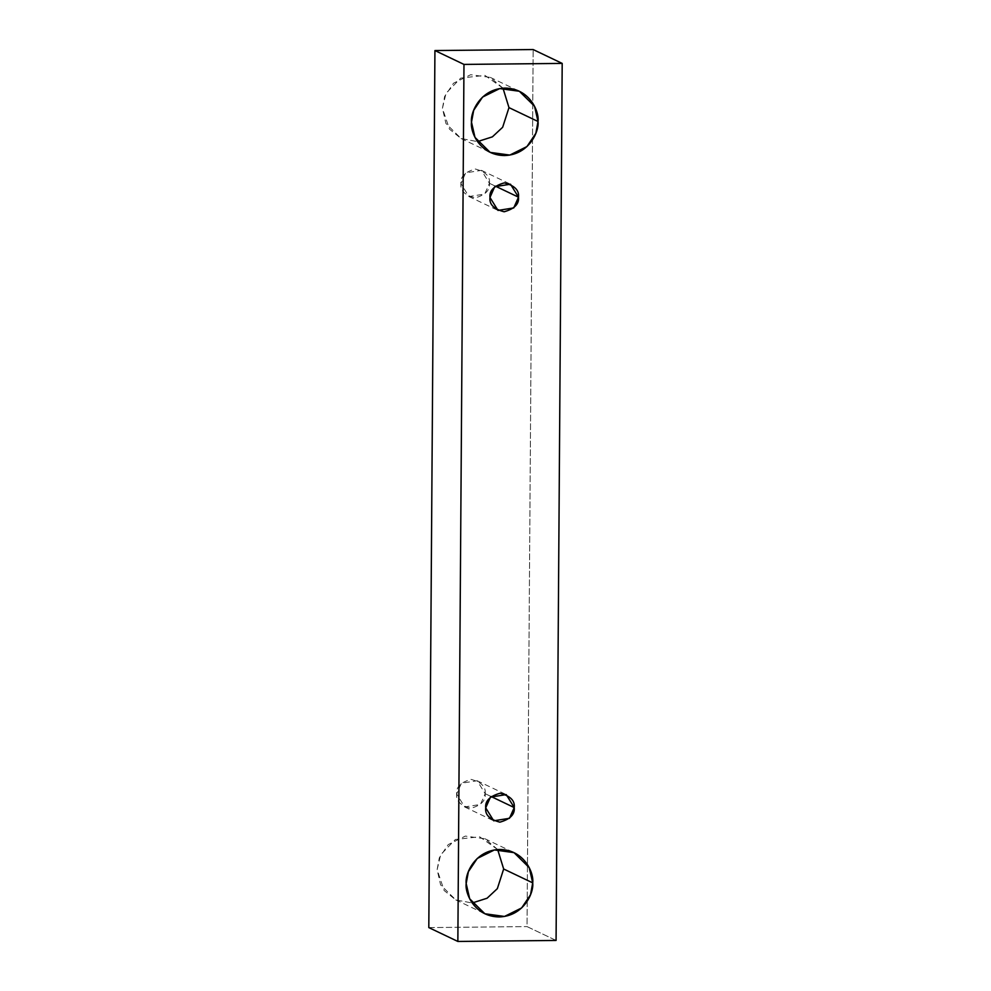 <?xml version="1.0" encoding="UTF-8"?>
<svg xmlns="http://www.w3.org/2000/svg" width="991" height="991" viewBox="0 0 991 991"><rect width="100%" height="100%" fill="white"/><g stroke="black" fill="none" stroke-linecap="round" stroke-linejoin="round"><path stroke-width="0.74" stroke-dasharray="4.96 3.72" d="M556.075 940.447L527.026 926.585L533.146 49.55L527.026 926.585L556.075 940.447M428.806 927.588L527.026 926.585L428.806 927.588M502.982 88.174L484.921 75.39L460.728 78.103L446 93.303L442.444 108.304L449.443 129.115L461.112 138.529L477.489 141.614L461.125 138.529L445.95 123.541L442.444 108.304L444.637 96.449L453.519 83.219L470.675 74.709L490.297 77.397L502.982 88.174M497.668 849.547L479.607 836.763L455.414 839.476L440.685 854.676L437.13 869.677L444.129 890.5L455.798 899.902L472.174 902.987L455.81 899.902L440.623 884.926L437.13 869.677L439.323 857.822L448.205 844.605L465.361 836.082L484.983 838.77L497.668 849.547M485.181 793.692C486.036 786.854 481.316 782.085 471.022 779.384C460.691 782.295 455.897 787.164 456.665 793.989C455.81 800.827 460.53 805.596 470.824 808.297C481.155 805.386 485.937 800.517 485.181 793.692L480.437 804.444L464.668 806.947L456.665 793.989L461.41 783.237L477.179 780.747L485.181 793.692L491.115 796.529L485.181 793.692M489.443 183.31C490.297 176.472 485.578 171.691 475.284 169.003C464.952 171.901 460.158 176.77 460.926 183.595C460.072 190.445 464.791 195.215 475.085 197.915C485.417 195.004 490.198 190.136 489.443 183.31L484.698 194.063L468.929 196.552L460.926 183.595L465.671 172.855L481.44 170.353L489.443 183.31L495.376 186.147L489.443 183.31M468.929 196.552L497.99 210.414M481.44 170.353L510.489 184.215M464.668 806.947L493.729 820.808M477.179 780.747L506.228 794.609M455.81 899.902L484.859 913.764M484.983 838.77L514.032 852.632M461.125 138.529L490.173 152.391M490.297 77.397L519.346 91.259"/><path stroke-width="1.49" d="M457.854 941.45L463.974 64.415L434.925 50.553L428.806 927.588L457.854 941.45L428.806 927.588L434.925 50.553L463.974 64.415L562.194 63.412L533.146 49.55L434.925 50.553L533.146 49.55L562.194 63.412L556.075 940.447L457.854 941.45L556.075 940.447L562.194 63.412L463.974 64.415L457.854 941.45M508.978 107.623L502.982 88.174L508.978 107.623L502.66 127.269L492.391 136.845L477.489 141.614L492.391 136.845L502.66 127.269L508.978 107.623L538.026 121.484C539.302 131.332 529.157 154.844 504.53 155.55C479.904 155.352 470.093 132.051 471.493 122.166C470.23 112.317 480.375 88.806 505.001 88.088C529.615 88.298 539.438 111.599 538.026 121.484L534.533 106.235L519.346 91.259L499.737 88.571L482.567 97.081L473.698 110.311L471.493 122.166L474.999 137.402L490.173 152.391L509.795 155.079L526.964 146.557L535.834 133.339L538.026 121.484L508.978 107.623M503.663 868.996L497.668 849.547L503.663 868.996L497.346 888.642L487.077 898.23L472.174 902.987L487.077 898.23L497.346 888.642L503.663 868.996L532.712 882.857C533.988 892.718 523.843 916.217 499.216 916.935C474.59 916.725 464.779 893.424 466.179 883.538C464.915 873.69 475.061 850.179 499.687 849.473C524.301 849.683 534.124 872.984 532.712 882.857L529.219 867.62L514.032 852.632L494.422 849.944L477.253 858.466L468.384 871.684L466.179 883.538L469.684 898.787L484.859 913.764L504.481 916.452L521.638 907.942L530.519 894.724L532.712 882.857L503.663 868.996M514.23 807.566C514.998 814.391 510.204 819.26 499.873 822.158C489.579 819.47 484.859 814.701 485.714 807.851C484.958 801.025 489.74 796.157 500.071 793.246C510.377 795.946 515.085 800.716 514.23 807.566L506.228 794.609L490.458 797.098L485.714 807.851L493.729 820.808L509.485 818.306L514.23 807.566L491.115 796.529L514.23 807.566M518.491 197.172C519.259 203.997 514.465 208.866 504.134 211.777C493.84 209.076 489.12 204.307 489.975 197.469C489.22 190.644 494.001 185.775 504.332 182.864C514.639 185.565 519.346 190.334 518.491 197.172L510.489 184.215L494.72 186.717L489.975 197.469L497.99 210.414L513.747 207.924L518.491 197.172L495.376 186.147L518.491 197.172"/></g></svg>
